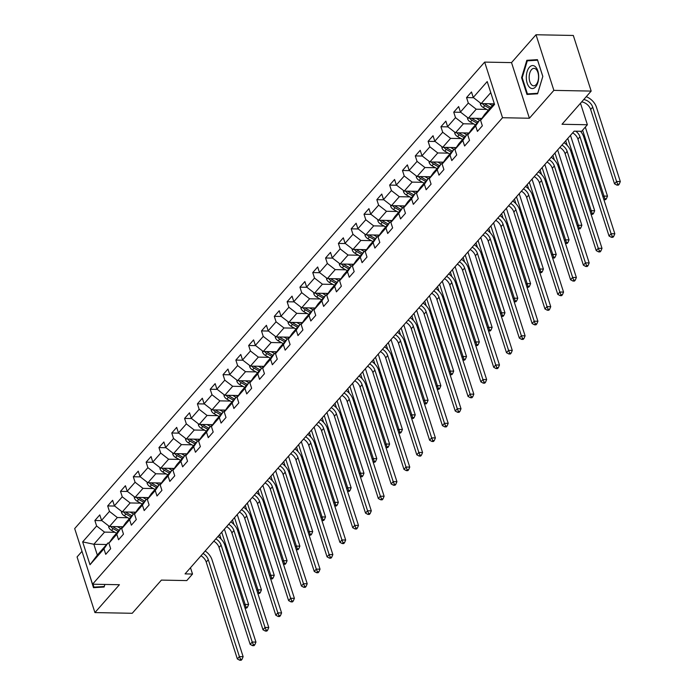 <?xml version="1.0" encoding="UTF-8"?>
<svg xmlns="http://www.w3.org/2000/svg" width="695" height="695" viewBox="0 0 695 695"><rect width="100%" height="100%" fill="white"/><g stroke="black" fill="none" stroke-linecap="round" stroke-linejoin="round"><path stroke-width="1.04" d="M81.993 551.343L77.067 556.947L94.928 612.582L132.232 613.285L161.405 580.099L186.773 580.586L192.524 574.035L190.491 567.719M484.667 62.098L74.686 528.582L92.548 584.208L502.528 117.724L484.667 62.098L511.529 62.611L529.39 118.237L553.872 90.376L536.01 34.75L511.529 62.611M536.01 34.75L573.314 35.462L591.176 91.088L562.012 124.275L587.379 124.752L580.481 103.26M553.872 90.376L591.176 91.088M106.622 544.515L93.851 544.272L97.326 555.096L108.003 542.943L103.963 548.841L105.727 554.332L110.661 548.72L108.898 543.238L116.786 534.264L118.541 539.746L123.475 534.142L121.712 528.652L129.6 519.678L131.364 525.168L136.29 519.556L134.526 514.065L142.414 505.091L144.178 510.582L149.112 504.97L147.349 499.488L155.237 490.514L156.992 495.995L161.926 490.392L160.163 484.901L168.051 475.927L169.815 481.418L174.74 475.806L172.977 470.315L180.865 461.341L182.629 466.832L187.554 461.219L185.8 455.738L193.688 446.763L195.443 452.245L200.377 446.642L198.614 441.151L206.502 432.177L208.265 437.668L213.191 432.055L211.428 426.565L219.316 417.591L221.079 423.081L226.005 417.469L224.25 411.987L232.139 403.013L233.894 408.495L238.828 402.892L237.065 397.401L244.953 388.427L246.716 393.917L251.642 388.305L249.879 382.815L257.767 373.841L259.53 379.331L264.456 373.719L262.701 368.237L270.59 359.263L272.344 364.745L277.279 359.141L275.515 353.651L283.404 344.677L285.167 350.167L290.093 344.555L288.329 339.064L296.218 330.09L297.981 335.581L302.907 329.969L301.152 324.487L309.032 315.513L310.795 320.994L315.73 315.391L313.966 309.901L321.855 300.926L323.618 306.408L328.544 300.805L326.78 295.314L334.669 286.34L336.432 291.831L341.358 286.218L339.603 280.737L347.483 271.754L349.246 277.244L354.181 271.632L352.417 266.15L360.305 257.176L362.069 262.658L366.995 257.054L365.231 251.564L373.119 242.59L374.883 248.08L379.809 242.468L378.054 236.978L385.934 228.003L387.697 233.494L392.632 227.882L390.868 222.4L398.756 213.426L400.52 218.908L405.446 213.304L403.682 207.814L411.57 198.84L413.334 204.33L418.26 198.718L416.505 193.227L424.384 184.253L426.148 189.744L431.082 184.132L429.319 178.65L437.207 169.676L438.971 175.157L443.897 169.554L442.133 164.063L450.021 155.089L451.785 160.58L456.711 154.968L454.947 149.477L462.835 140.503L464.599 145.993L469.533 140.381L467.77 134.9L475.658 125.925L477.422 131.407L482.347 125.804L480.584 120.313L494.553 104.424L487.212 81.567L473.252 97.465L471.488 91.975L466.553 97.587L473.573 97.717M103.963 548.841L90.002 564.74L82.662 541.883L96.631 525.993L94.868 520.503L101.887 520.642M466.553 97.587L468.317 103.069L460.429 112.043L458.665 106.561L453.739 112.164L455.503 117.655L447.615 126.629L445.851 121.139L440.925 126.751L442.689 132.241L434.801 141.215L433.037 135.725L428.103 141.337L429.866 146.819L421.978 155.793L420.214 150.311L415.289 155.915L417.052 161.405L409.164 170.379L407.4 164.889L402.474 170.501L404.238 175.991L396.35 184.966L394.586 179.475L389.652 185.087L391.415 190.569L383.527 199.543L381.772 194.061L376.838 199.665L378.601 205.155L370.713 214.13L368.949 208.639L364.024 214.251L365.787 219.742L357.899 228.716L356.135 223.225L351.201 228.837L352.964 234.319L345.076 243.293L343.321 237.812L338.387 243.415L340.15 248.906L332.262 257.88L330.499 252.389L325.573 258.001L327.336 263.492L319.448 272.466L317.685 266.976L312.75 272.588L314.514 278.07L306.625 287.044L304.87 281.562L299.936 287.165L301.7 292.656L293.811 301.63L292.048 296.139L287.122 301.752L288.885 307.242L280.997 316.216L279.234 310.726L274.299 316.338L276.063 321.82L268.174 330.794L266.42 325.312L261.485 330.916L263.249 336.406L255.36 345.38L253.597 339.89L248.671 345.502L250.435 350.992L242.546 359.967L240.783 354.476L235.857 360.088L237.612 365.57L229.724 374.544L227.969 369.062L223.034 374.666L224.798 380.156L216.91 389.131L215.146 383.64L210.22 389.252L211.984 394.743L204.095 403.717L202.332 398.226L197.406 403.838L199.161 409.32L191.273 418.294L189.518 412.813L184.583 418.416L186.347 423.907L178.459 432.881L176.695 427.39L171.769 433.002L173.533 438.493L165.645 447.467L163.881 441.977L158.955 447.589L160.71 453.07L152.822 462.045L151.067 456.563L146.132 462.166L147.896 467.657L140.008 476.631L138.244 471.149L133.318 476.753L135.082 482.243L127.194 491.217L125.43 485.727L120.504 491.339L122.259 496.821L114.38 505.804L112.616 500.313L107.682 505.917L109.445 511.407L101.557 520.381L99.793 514.899L94.868 520.503M587.379 124.752L581.628 131.303L574.166 131.155L185.061 573.896L192.524 574.035M108.898 543.238L112.938 537.331L120.817 528.356L121.894 528.382M122.998 526.767L109.463 526.506L117.342 517.532L127.793 517.732M120.817 528.356L116.786 534.264M101.557 520.381L109.463 526.506M109.445 511.407L117.342 517.532M121.712 528.652L125.752 522.753L133.64 513.779L134.717 513.796M135.82 512.18L122.277 511.928L130.165 502.954L140.616 503.154M133.64 513.779L129.6 519.678M114.38 505.804L122.277 511.928M122.259 496.821L130.165 502.954M134.526 514.065L138.566 508.167L146.454 499.192L147.531 499.21M148.634 497.603L135.091 497.342L142.979 488.368L153.43 488.568M146.454 499.192L142.414 505.091M127.194 491.217L135.091 497.342M135.082 482.243L142.979 488.368M147.349 499.488L151.388 493.58L159.268 484.606L160.345 484.632M161.448 483.016L147.913 482.756L155.793 473.782L166.244 473.981M159.268 484.606L155.237 490.514M140.008 476.631L147.913 482.756M147.896 467.657L155.793 473.782M160.163 484.901L164.202 479.003L172.091 470.029L173.168 470.046M174.271 468.43L160.727 468.178L168.616 459.204L179.067 459.404M172.091 470.029L168.051 475.927M152.822 462.045L160.727 468.178M160.71 453.07L168.616 459.204M172.977 470.315L177.017 464.416L184.905 455.442L185.982 455.46M187.085 453.852L173.541 453.592L181.43 444.618L191.881 444.817M184.905 455.442L180.865 461.341M165.645 447.467L173.541 453.592M173.533 438.493L181.43 444.618M185.8 455.738L189.839 449.83L197.719 440.856L198.796 440.882M199.899 439.266L186.356 439.005L194.244 430.031L204.695 430.231M197.719 440.856L193.688 446.763M178.459 432.881L186.356 439.005M186.347 423.907L194.244 430.031M198.614 441.151L202.653 435.252L210.542 426.278L211.619 426.296M212.722 424.68L199.178 424.428L207.067 415.454L217.518 415.653M210.542 426.278L206.502 432.177M191.273 418.294L199.178 424.428M199.161 409.32L207.067 415.454M211.428 426.565L215.467 420.666L223.356 411.692L224.433 411.709M225.536 410.102L211.992 409.841L219.881 400.867L230.332 401.067M223.356 411.692L219.316 417.591M204.095 403.717L211.992 409.841M211.984 394.743L219.881 400.867M224.25 411.987L228.29 406.08L236.17 397.106L237.247 397.132M238.35 395.516L224.806 395.255L232.695 386.281L243.146 386.481M236.17 397.106L232.139 403.013M216.91 389.131L224.806 395.255M224.798 380.156L232.695 386.281M237.065 397.401L241.104 391.502L248.992 382.528L250.07 382.545M251.173 380.93L237.629 380.678L245.517 371.703L255.969 371.903M248.992 382.528L244.953 388.427M229.724 374.544L237.629 380.678M237.612 365.57L245.517 371.703M249.879 382.815L253.918 376.916L261.807 367.942L262.884 367.959M263.987 366.352L250.443 366.091L258.332 357.117L268.783 357.317M261.807 367.942L257.767 373.841M242.546 359.967L250.443 366.091M250.435 350.992L258.332 357.117M262.701 368.237L266.732 362.33L274.621 353.355L275.698 353.381M276.801 351.766L263.257 351.505L271.146 342.531L281.597 342.731M274.621 353.355L270.59 359.263M255.36 345.38L263.257 351.505M263.249 336.406L271.146 342.531M275.515 353.651L279.555 347.752L287.443 338.778L288.521 338.795M289.624 337.179L276.08 336.927L283.968 327.953L294.419 328.153M287.443 338.778L283.404 344.677M268.174 330.794L276.08 336.927M276.063 321.82L283.968 327.953M288.329 339.064L292.369 333.166L300.257 324.191L301.335 324.209M302.438 322.602L288.894 322.341L296.782 313.367L307.233 313.567M300.257 324.191L296.218 330.09M280.997 316.216L288.894 322.341M288.885 307.242L296.782 313.367M301.152 324.487L305.183 318.579L313.071 309.605L314.149 309.631M315.252 308.015L301.708 307.755L309.596 298.781L320.048 298.98M313.071 309.605L309.032 315.513M293.811 301.63L301.708 307.755M301.7 292.656L309.596 298.781M313.966 309.901L318.006 304.002L325.894 295.028L326.971 295.045M328.075 293.429L314.531 293.177L322.419 284.203L332.87 284.403M325.894 295.028L321.855 300.926M306.625 287.044L314.531 293.177M314.514 278.07L322.419 284.203M326.78 295.314L330.82 289.415L338.708 280.441L339.786 280.459M340.889 278.851L327.345 278.591L335.233 269.617L345.684 269.816M338.708 280.441L334.669 286.34M319.448 272.466L327.345 278.591M327.336 263.492L335.233 269.617M339.603 280.737L343.634 274.829L351.522 265.855L352.6 265.881M353.703 264.265L340.159 264.004L348.047 255.03L358.498 255.23M351.522 265.855L347.483 271.754M332.262 257.88L340.159 264.004M340.15 248.906L348.047 255.03M352.417 266.15L356.457 260.251L364.345 251.277L365.422 251.295M366.526 249.679L352.982 249.427L360.87 240.453L371.321 240.652M364.345 251.277L360.305 257.176M345.076 243.293L352.982 249.427M352.964 234.319L360.87 240.453M365.231 251.564L369.271 245.665L377.159 236.691L378.236 236.708M379.34 235.101L365.796 234.84L373.684 225.866L384.135 226.066M377.159 236.691L373.119 242.59M357.899 228.716L365.796 234.84M365.787 219.742L373.684 225.866M378.054 236.978L382.085 231.079L389.973 222.105L391.05 222.131M392.154 220.515L378.61 220.254L386.498 211.28L396.949 211.48M389.973 222.105L385.934 228.003M370.713 214.13L378.61 220.254M378.601 205.155L386.498 211.28M390.868 222.4L394.908 216.501L402.796 207.527L403.873 207.544M404.977 205.928L391.433 205.677L399.321 196.702L409.772 196.893M402.796 207.527L398.756 213.426M383.527 199.543L391.433 205.677M391.415 190.569L399.321 196.702M403.682 207.814L407.722 201.915L415.61 192.941L416.687 192.958M417.791 191.351L404.247 191.09L412.135 182.116L422.586 182.316M415.61 192.941L411.57 198.84M396.35 184.966L404.247 191.09M404.238 175.991L412.135 182.116M416.505 193.227L420.536 187.329L428.424 178.354L429.501 178.38M430.605 176.765L417.061 176.504L424.949 167.53L435.4 167.73M428.424 178.354L424.384 184.253M409.164 170.379L417.061 176.504M417.052 161.405L424.949 167.53M429.319 178.65L433.359 172.751L441.247 163.777L442.315 163.794M443.427 162.178L429.884 161.926L437.772 152.952L448.223 153.143M441.247 163.777L437.207 169.676M421.978 155.793L429.884 161.926M429.866 146.819L437.772 152.952M442.133 164.063L446.173 158.165L454.061 149.19L455.138 149.208M456.241 147.601L442.698 147.34L450.586 138.366L461.037 138.566M454.061 149.19L450.021 155.089M434.801 141.215L442.698 147.34M442.689 132.241L450.586 138.366M454.947 149.477L458.987 143.578L466.875 134.604L467.952 134.63M469.055 133.014L455.512 132.754L463.4 123.779L473.851 123.979M466.875 134.604L462.835 140.503M447.615 126.629L455.512 132.754M455.503 117.655L463.4 123.779M467.77 134.9L471.809 129.001L479.698 120.026L480.766 120.044M481.878 118.428L468.334 118.176L476.223 109.202L486.674 109.393M479.698 120.026L475.658 125.925M460.429 112.043L468.334 118.176M468.317 103.069L476.223 109.202M480.584 120.313L484.624 114.414L494.249 103.468M493.919 103.833L481.149 103.59L490.766 92.644M473.252 97.465L481.149 103.59M529.39 118.237L502.528 117.724M94.928 612.582L119.41 584.721L92.548 584.208M108.003 542.943L109.08 542.96M114.979 532.318L104.528 532.118L93.851 544.272L82.662 541.883M97.326 555.096L90.002 564.74M96.631 525.993L104.528 532.118M453.739 112.164L460.759 112.303M440.925 126.751L447.945 126.881M428.103 141.337L435.122 141.467M415.289 155.915L422.308 156.054M402.474 170.501L409.494 170.631M389.652 185.087L396.671 185.218M376.838 199.665L383.857 199.804M364.024 214.251L371.043 214.381M351.201 228.837L358.229 228.968M338.387 243.415L345.406 243.554M325.573 258.001L332.592 258.132M312.75 272.588L319.778 272.718M299.936 287.165L306.955 287.304M287.122 301.752L294.141 301.882M274.299 316.338L281.327 316.468M261.485 330.916L268.505 331.055M248.671 345.502L255.691 345.632M235.857 360.088L242.876 360.219M223.034 374.666L230.054 374.805M210.22 389.252L217.24 389.382M197.406 403.838L204.426 403.969M184.583 418.416L191.603 418.555M171.769 433.002L178.789 433.133M158.955 447.589L165.975 447.719M146.132 462.166L153.152 462.305M133.318 476.753L140.338 476.892M120.504 491.339L127.524 491.469M107.682 505.917L114.701 506.056M526.827 60.3L521.589 77.701L526.966 94.451L537.582 93.808L542.821 76.407L537.443 59.657L526.827 60.3L533.074 60.474M88.195 570.647L93.495 587.675L104.111 587.023L104.884 584.443M537.6 60.144L533.091 60.422M522.223 77.71L521.589 77.701M575.755 131.19A8.853 6.298 -138.7 0 1 579.978 136.793L611.087 233.685L614.823 233.763L583.713 136.863A13.283 9.443 41.3 0 0 580.473 131.277M572.671 132.858A8.853 6.298 -138.7 0 1 577.927 139.13L609.037 236.022L611.087 233.685L612.217 236.369L611.4 237.299L612.894 237.325L613.711 236.396L612.217 236.369M613.711 236.396L614.823 233.763M609.037 236.022L611.4 237.299M480.341 102.964L480.384 104.172A4.691 3.336 41.3 0 0 483.216 107.456L488.255 110.288M489.028 103.737L492.364 105.614M492.564 103.807L493.485 104.328M482.556 103.616A4.691 3.336 41.3 0 0 484.78 105.683L489.81 108.507M490.8 107.386L485.762 104.563A4.691 3.336 -138.7 0 1 484.519 103.651M583.731 99.559A8.853 6.298 -138.7 0 1 592.713 107.152L616.578 181.491L620.314 181.569L596.44 107.221A13.283 9.443 41.3 0 0 586.25 96.692M581.68 101.896A8.853 6.298 -138.7 0 1 590.654 109.489L614.528 183.827L616.578 181.491L617.707 184.175L616.891 185.105L618.385 185.131L619.202 184.201L617.707 184.175M619.202 184.201L620.314 181.569M614.528 183.827L616.891 185.105M526.306 77.432A11.511 6.194 -88.9 0 0 532.552 88.56A11.511 6.194 -88.9 0 0 538.695 76.685A11.511 6.194 -88.9 0 0 532.457 65.556A11.511 6.194 -88.9 0 0 526.306 77.432M529.173 77.371A8.714 4.691 -88.9 0 0 533.699 85.798A8.714 4.691 -88.9 0 0 538.555 76.798A8.714 4.691 -88.9 0 0 534.029 68.371A8.714 4.691 -88.9 0 0 529.173 77.371M537.591 93.773L527.427 93.912L522.214 77.684L527.297 60.83L537.582 60.204L542.795 76.433L537.713 93.295L527.427 93.912M104.12 586.997L93.955 587.136L93.017 584.217M104.867 584.443L104.241 586.51L93.955 587.136M561.908 145.107A8.853 6.298 -138.7 0 1 567.163 151.38L598.273 248.271L602 248.341L570.89 151.449A13.283 9.443 41.3 0 0 564.045 142.684M559.857 147.444A8.853 6.298 -138.7 0 1 565.113 153.717L596.223 250.608L598.273 248.271L599.403 250.947L598.586 251.885L600.072 251.911L600.897 250.982L599.403 250.947M600.897 250.982L602 248.341M596.223 250.608L598.586 251.885M549.093 159.685A8.853 6.298 -138.7 0 1 554.349 165.957L585.459 262.858L589.186 262.927L558.076 166.027A13.283 9.443 41.3 0 0 551.222 157.261M547.043 162.022A8.853 6.298 -138.7 0 1 552.29 168.294L583.4 265.195L585.459 262.858L586.589 265.533L585.763 266.472L587.258 266.498L588.083 265.56L586.589 265.533M588.083 265.56L589.186 262.927M583.4 265.195L585.763 266.472M467.526 117.551L467.57 118.749A4.691 3.336 41.3 0 0 470.402 122.042L475.432 124.865M476.205 118.324L479.541 120.192M479.741 118.393L481.305 119.262M469.733 118.202A4.691 3.336 41.3 0 0 471.957 120.27L476.996 123.093M477.986 121.973L472.947 119.149A4.691 3.336 -138.7 0 1 471.705 118.237M602.999 196.946L603.764 196.077L607.491 196.146L585.32 127.098M582.61 130.191L604.893 198.753L604.068 199.691L605.562 199.717L606.388 198.787L604.893 198.753M606.388 198.787L607.491 196.146M454.704 132.128L454.756 133.336A4.691 3.336 41.3 0 0 457.579 136.628L462.618 139.452M463.391 132.91L466.727 134.778M466.927 132.971L468.482 133.848M456.919 132.78A4.691 3.336 41.3 0 0 459.143 134.847L464.182 137.679M465.164 136.55L460.133 133.727A4.691 3.336 -138.7 0 1 458.891 132.823M565.704 140.781L567.163 145.325M590.185 211.532L590.95 210.663L594.677 210.733L570.803 136.385A13.283 9.443 41.3 0 0 570.447 135.395M567.763 138.444L592.079 213.339L591.254 214.277L592.748 214.303L593.573 213.365L592.079 213.339M593.573 213.365L594.677 210.733M536.279 174.271A8.853 6.298 -138.7 0 1 541.527 180.544L572.637 277.435L576.372 277.514L545.262 180.613A13.283 9.443 41.3 0 0 538.408 171.847M534.22 176.608A8.853 6.298 -138.7 0 1 539.476 182.881L570.586 279.772L572.637 277.435L573.766 280.12L572.949 281.049L574.444 281.075L575.26 280.146L573.766 280.12M575.26 280.146L576.372 277.514M570.586 279.772L572.949 281.049M523.457 188.858A8.853 6.298 -138.7 0 1 528.713 195.13L559.822 292.022L563.549 292.091L532.44 195.199A13.283 9.443 41.3 0 0 525.594 186.434M521.406 191.195A8.853 6.298 -138.7 0 1 526.662 197.467L557.772 294.359L559.822 292.022L560.952 294.697L560.135 295.636L561.621 295.662L562.446 294.732L560.952 294.697M562.446 294.732L563.549 292.091M557.772 294.359L560.135 295.636M510.643 203.435A8.853 6.298 -138.7 0 1 515.899 209.708L547.008 306.608L550.735 306.677L519.625 209.777A13.283 9.443 41.3 0 0 512.771 201.011M508.592 205.772A8.853 6.298 -138.7 0 1 513.84 212.045L544.949 308.945L547.008 306.608L548.138 309.284L547.312 310.222L548.807 310.248L549.632 309.31L548.138 309.284M549.632 309.31L550.735 306.677M544.949 308.945L547.312 310.222M441.89 146.714L441.933 147.922A4.691 3.336 41.3 0 0 444.765 151.215L449.804 154.038M450.577 147.488L453.913 149.364M454.113 147.557L455.668 148.435M444.105 147.366A4.691 3.336 41.3 0 0 446.329 149.434L451.359 152.257M452.349 151.136L447.311 148.313A4.691 3.336 -138.7 0 1 446.068 147.401M552.89 155.367L554.349 159.902M577.371 226.11L578.127 225.241L581.863 225.319L557.989 150.971A13.283 9.443 41.3 0 0 557.625 149.981M554.94 153.03L579.256 227.925L578.44 228.855L579.934 228.89L580.751 227.951L579.256 227.925M580.751 227.951L581.863 225.319M429.076 161.301L429.119 162.5A4.691 3.336 41.3 0 0 431.951 165.792L436.981 168.616M437.754 162.074L441.09 163.942M441.29 162.143L442.854 163.012M431.282 161.952A4.691 3.336 41.3 0 0 433.506 164.02L438.545 166.843M439.535 165.723L434.497 162.899A4.691 3.336 -138.7 0 1 433.254 161.987M540.076 169.954L541.527 174.488M564.548 240.696L565.313 239.827L569.04 239.897L545.175 165.558A13.283 9.443 41.3 0 0 544.811 164.559M542.126 167.617L566.442 242.503L565.626 243.441L567.111 243.467L567.937 242.538L566.442 242.503M567.937 242.538L569.04 239.897M416.262 175.878L416.305 177.086A4.691 3.336 41.3 0 0 419.128 180.379L424.167 183.202M424.94 176.66L428.276 178.528M428.476 176.721L430.04 177.599M418.468 176.53A4.691 3.336 41.3 0 0 420.692 178.598L425.731 181.43M426.713 180.3L421.683 177.477A4.691 3.336 -138.7 0 1 420.44 176.573M527.253 184.531L528.713 189.075M551.734 255.282L552.499 254.413L556.226 254.483L532.361 180.135A13.283 9.443 41.3 0 0 531.996 179.145M529.312 182.194L553.628 257.089L552.803 258.027L554.297 258.054L555.123 257.115L553.628 257.089M555.123 257.115L556.226 254.483M403.439 190.465L403.482 191.672A4.691 3.336 41.3 0 0 406.314 194.965L411.353 197.788M412.126 191.238L415.462 193.114M415.662 191.307L417.217 192.185M405.654 191.116A4.691 3.336 41.3 0 0 407.878 193.184L412.908 196.007M413.899 194.887L408.86 192.063A4.691 3.336 -138.7 0 1 407.618 191.151M514.439 199.118L515.899 203.652M538.92 269.86L539.676 269L543.412 269.069L519.539 194.722A13.283 9.443 41.3 0 0 519.174 193.731M516.489 196.781L540.806 271.676L539.989 272.605L541.483 272.64L542.3 271.702L540.806 271.676M542.3 271.702L543.412 269.069M390.625 205.051L390.668 206.259A4.691 3.336 41.3 0 0 393.5 209.542L398.53 212.366M399.304 205.824L402.64 207.692M402.839 205.894L404.403 206.763M392.831 205.703A4.691 3.336 41.3 0 0 395.055 207.77L400.094 210.594M401.084 209.473L396.046 206.65A4.691 3.336 -138.7 0 1 394.803 205.737M501.625 213.704L503.076 218.239M526.098 284.446L526.862 283.577L530.589 283.647L506.724 209.308A13.283 9.443 41.3 0 0 506.36 208.309M503.675 211.367L527.991 286.253L527.175 287.191L528.66 287.217L529.486 286.288L527.991 286.253M529.486 286.288L530.589 283.647M377.811 219.629L377.854 220.836A4.691 3.336 41.3 0 0 380.678 224.129L385.716 226.952M386.49 220.411L389.826 222.278M390.025 220.471L391.589 221.349M380.017 220.28A4.691 3.336 41.3 0 0 382.241 222.348L387.28 225.18M388.262 224.051L383.232 221.227A4.691 3.336 -138.7 0 1 381.989 220.324M488.802 228.281L490.262 232.825M513.284 299.032L514.048 298.164L517.775 298.233L493.91 223.886A13.283 9.443 41.3 0 0 493.546 222.895M490.861 225.945L515.177 300.839L514.352 301.778L515.846 301.804L516.672 300.865L515.177 300.839M516.672 300.865L517.775 298.233M364.988 234.215L365.031 235.423A4.691 3.336 41.3 0 0 367.863 238.715L372.902 241.539M373.675 234.988L377.011 236.865M377.211 235.058L378.766 235.935M367.203 234.867A4.691 3.336 41.3 0 0 369.427 236.934L374.457 239.758M375.448 238.637L370.409 235.814A4.691 3.336 -138.7 0 1 369.167 234.901M475.988 242.868L477.448 247.403M500.47 313.61L501.225 312.75L504.961 312.82L481.088 238.472A13.283 9.443 41.3 0 0 480.723 237.482M478.047 240.531L502.355 315.426L501.538 316.355L503.032 316.39L503.849 315.452L502.355 315.426M503.849 315.452L504.961 312.82M352.174 248.801L352.217 250.009A4.691 3.336 41.3 0 0 355.049 253.293L360.08 256.116M360.853 249.574L364.189 251.442M364.389 249.644L365.952 250.513M354.381 249.453A4.691 3.336 41.3 0 0 356.605 251.52L361.643 254.344M362.634 253.223L357.595 250.4A4.691 3.336 -138.7 0 1 356.353 249.488M463.174 257.454L464.625 261.989M487.647 328.196L488.411 327.328L492.138 327.397L468.274 253.058A13.283 9.443 41.3 0 0 467.909 252.059M465.224 255.117L489.541 330.003L488.724 330.942L490.21 330.968L491.035 330.038L489.541 330.003M491.035 330.038L492.138 327.397M339.36 263.379L339.403 264.587A4.691 3.336 41.3 0 0 342.227 267.879L347.265 270.703M348.039 264.161L351.375 266.029M351.574 264.222L353.138 265.099M341.566 264.031A4.691 3.336 41.3 0 0 343.79 266.098L348.829 268.93M349.811 267.801L344.781 264.977A4.691 3.336 -138.7 0 1 343.538 264.074M450.351 272.04L451.811 276.575M474.833 342.783L475.597 341.914L479.324 341.983L455.46 267.636A13.283 9.443 41.3 0 0 455.095 266.645M452.41 269.695L476.727 344.59L475.901 345.528L477.395 345.554L478.221 344.616L476.727 344.59M478.221 344.616L479.324 341.983M326.537 277.965L326.581 279.173A4.691 3.336 41.3 0 0 329.413 282.465L334.451 285.289M335.225 278.738L338.561 280.615M338.76 278.808L340.315 279.685M328.752 278.617A4.691 3.336 41.3 0 0 330.976 280.684L336.015 283.508M336.997 282.387L331.958 279.564A4.691 3.336 -138.7 0 1 330.716 278.652M437.537 286.618L438.997 291.153M462.019 357.36L462.774 356.5L466.51 356.57L442.637 282.222A13.283 9.443 41.3 0 0 442.281 281.232M439.596 284.281L463.904 359.176L463.087 360.106L464.581 360.14L465.398 359.202L463.904 359.176M465.398 359.202L466.51 356.57M313.723 292.552L313.766 293.759A4.691 3.336 41.3 0 0 316.599 297.043L321.629 299.866M322.402 293.325L325.738 295.193M325.938 293.394L327.501 294.263M315.93 293.203A4.691 3.336 41.3 0 0 318.162 295.271L323.192 298.094M324.183 296.974L319.144 294.15A4.691 3.336 -138.7 0 1 317.902 293.238M424.723 301.204L426.174 305.739M449.196 371.947L449.96 371.078L453.687 371.147L429.823 296.808A13.283 9.443 41.3 0 0 429.458 295.809M426.773 298.867L451.09 373.754L450.273 374.692L451.759 374.718L452.584 373.788L451.09 373.754M452.584 373.788L453.687 371.147M300.909 307.129L300.952 308.337A4.691 3.336 41.3 0 0 303.785 311.629L308.815 314.453M309.588 307.911L312.924 309.779M313.124 307.972L314.687 308.849M303.116 307.781A4.691 3.336 41.3 0 0 305.34 309.848L310.378 312.68M311.36 311.551L306.33 308.728A4.691 3.336 -138.7 0 1 305.088 307.824M411.9 315.791L413.36 320.326M436.382 386.533L437.146 385.664L440.873 385.734L417.009 311.386A13.283 9.443 41.3 0 0 416.644 310.396M413.959 313.454L438.276 388.34L437.45 389.278L438.945 389.304L439.77 388.366L438.276 388.34M439.77 388.366L440.873 385.734M288.086 321.716L288.13 322.923A4.691 3.336 41.3 0 0 290.962 326.216L296.001 329.039M296.774 322.489L300.11 324.365M300.31 322.558L301.865 323.436M290.302 322.367A4.691 3.336 41.3 0 0 292.526 324.435L297.564 327.258M298.546 326.137L293.507 323.314A4.691 3.336 -138.7 0 1 292.265 322.402M399.086 330.368L400.546 334.903M423.568 401.111L424.324 400.251L428.059 400.32L404.186 325.972A13.283 9.443 41.3 0 0 403.83 324.982M401.145 328.031L425.462 402.926L424.636 403.856L426.131 403.891L426.947 402.952L425.462 402.926M426.947 402.952L428.059 400.32M275.272 336.302L275.316 337.509A4.691 3.336 41.3 0 0 278.148 340.793L283.186 343.617M283.951 337.075L287.287 338.943M287.487 337.144L289.051 338.013M277.479 336.953A4.691 3.336 41.3 0 0 279.711 339.021L284.741 341.844M285.732 340.724L280.693 337.9A4.691 3.336 -138.7 0 1 279.451 336.988M386.272 344.955L387.723 349.489M410.745 415.697L411.51 414.828L415.245 414.898L391.372 340.559A13.283 9.443 41.3 0 0 391.007 339.56M388.323 342.618L412.639 417.504L411.822 418.442L413.308 418.468L414.133 417.539L412.639 417.504M414.133 417.539L415.245 414.898M262.458 350.879L262.502 352.087A4.691 3.336 41.3 0 0 265.334 355.38L270.364 358.203M271.137 351.661L274.473 353.529M274.673 351.722L276.236 352.6M264.665 351.531A4.691 3.336 41.3 0 0 266.889 353.607L271.927 356.431M272.909 355.31L267.879 352.478A4.691 3.336 -138.7 0 1 266.637 351.574M373.45 359.541L374.909 364.076M397.931 430.283L398.695 429.414L402.422 429.484L378.558 355.136A13.283 9.443 41.3 0 0 378.193 354.146M375.509 357.204L399.825 432.09L399 433.028L400.494 433.055L401.319 432.116L399.825 432.09M401.319 432.116L402.422 429.484M249.635 365.466L249.679 366.673A4.691 3.336 41.3 0 0 252.511 369.966L257.55 372.789M258.323 366.239L261.659 368.115M261.859 366.308L263.414 367.186M251.851 366.117A4.691 3.336 41.3 0 0 254.075 368.185L259.113 371.008M260.095 369.888L255.056 367.064A4.691 3.336 -138.7 0 1 253.814 366.152M360.636 374.118L362.095 378.653M385.117 444.861L385.873 444.001L389.608 444.07L365.735 369.723A13.283 9.443 41.3 0 0 365.379 368.732M362.694 371.782L387.011 446.676L386.185 447.606L387.68 447.641L388.496 446.703L387.011 446.676M388.496 446.703L389.608 444.07M236.821 380.052L236.865 381.26A4.691 3.336 41.3 0 0 239.697 384.543L244.736 387.367M245.5 380.825L248.836 382.693M249.036 380.895L250.6 381.764M239.028 380.704A4.691 3.336 41.3 0 0 241.261 382.771L246.291 385.595M247.281 384.474L242.242 381.651A4.691 3.336 -138.7 0 1 241 380.738M347.821 388.705L349.281 393.24M372.294 459.447L373.059 458.578L376.794 458.648L352.921 384.309A13.283 9.443 41.3 0 0 352.556 383.31M349.872 386.368L374.188 461.254L373.371 462.192L374.857 462.218L375.682 461.289L374.188 461.254M375.682 461.289L376.794 458.648M224.007 394.63L224.051 395.837A4.691 3.336 41.3 0 0 226.883 399.13L231.913 401.953M232.686 395.412L236.022 397.279M236.222 395.472L237.786 396.35M226.214 395.281A4.691 3.336 41.3 0 0 228.438 397.358L233.477 400.181M234.458 399.06L229.428 396.228A4.691 3.336 -138.7 0 1 228.186 395.325M335.007 403.291L336.458 407.826M359.48 474.033L360.245 473.165L363.971 473.234L340.107 398.887A13.283 9.443 41.3 0 0 339.742 397.896M337.058 400.954L361.374 475.84L360.549 476.779L362.043 476.805L362.868 475.867L361.374 475.84M362.868 475.867L363.971 473.234M211.184 409.216L211.228 410.424A4.691 3.336 41.3 0 0 214.06 413.716L219.099 416.54M219.872 409.989L223.208 411.866M223.408 410.059L224.963 410.936M213.4 409.868A4.691 3.336 41.3 0 0 215.624 411.935L220.662 414.759M221.644 413.638L216.605 410.815A4.691 3.336 -138.7 0 1 215.363 409.902M322.185 417.869L323.644 422.404M346.666 488.611L347.422 487.751L351.157 487.82L327.284 413.473A13.283 9.443 41.3 0 0 326.928 412.483M324.244 415.532L348.56 490.427L347.735 491.356L349.229 491.391L350.045 490.453L348.56 490.427M350.045 490.453L351.157 487.82M497.828 218.022A8.853 6.298 -138.7 0 1 503.076 224.294L534.186 321.186L537.921 321.264L506.811 224.363A13.283 9.443 41.3 0 0 499.957 215.598M495.77 220.358A8.853 6.298 -138.7 0 1 501.026 226.631L532.135 323.531L534.186 321.186L535.315 323.87L534.498 324.8L535.993 324.826L536.809 323.896L535.315 323.87M536.809 323.896L537.921 321.264M532.135 323.531L534.498 324.8M485.006 232.608A8.853 6.298 -138.7 0 1 490.262 238.88L521.372 335.772L525.099 335.841L493.989 238.95A13.283 9.443 41.3 0 0 487.143 230.184M482.955 234.945A8.853 6.298 -138.7 0 1 488.211 241.217L519.321 338.109L521.372 335.772L522.501 338.448L521.684 339.386L523.17 339.412L523.995 338.482L522.501 338.448M523.995 338.482L525.099 335.841M519.321 338.109L521.684 339.386M472.192 247.185A8.853 6.298 -138.7 0 1 477.448 253.458L508.558 350.358L512.284 350.428L481.175 253.536A13.283 9.443 41.3 0 0 474.32 244.762M470.141 249.522A8.853 6.298 -138.7 0 1 475.389 255.795L506.499 352.695L508.558 350.358L509.687 353.034L508.862 353.972L510.356 353.998L511.181 353.06L509.687 353.034M511.181 353.06L512.284 350.428M506.499 352.695L508.862 353.972M459.378 261.772A8.853 6.298 -138.7 0 1 464.625 268.044L495.735 364.945L499.47 365.014L468.361 268.114A13.283 9.443 41.3 0 0 461.506 259.348M457.319 264.109A8.853 6.298 -138.7 0 1 462.575 270.381L493.685 367.281L495.735 364.945L496.864 367.62L496.048 368.55L497.542 368.585L498.358 367.646L496.864 367.62M498.358 367.646L499.47 365.014M493.685 367.281L496.048 368.55M446.564 276.358A8.853 6.298 -138.7 0 1 451.811 282.63L482.921 379.522L486.648 379.592L455.538 282.7A13.283 9.443 41.3 0 0 448.692 273.934M444.505 278.695A8.853 6.298 -138.7 0 1 449.761 284.967L480.87 381.859L482.921 379.522L484.05 382.198L483.233 383.136L484.719 383.162L485.544 382.233L484.05 382.198M485.544 382.233L486.648 379.592M480.87 381.859L483.233 383.136M433.741 290.936A8.853 6.298 -138.7 0 1 438.997 297.208L470.107 394.108L473.834 394.178L442.724 297.286A13.283 9.443 41.3 0 0 435.869 288.512M431.691 293.273A8.853 6.298 -138.7 0 1 436.938 299.545L468.048 396.445L470.107 394.108L471.236 396.784L470.411 397.722L471.905 397.748L472.73 396.81L471.236 396.784M472.73 396.81L473.834 394.178M468.048 396.445L470.411 397.722M420.927 305.522A8.853 6.298 -138.7 0 1 426.174 311.794L457.284 408.695L461.02 408.764L429.91 311.864A13.283 9.443 41.3 0 0 423.055 303.098M418.868 307.859A8.853 6.298 -138.7 0 1 424.124 314.131L455.234 411.032L457.284 408.695L458.422 411.37L457.597 412.3L459.091 412.335L459.908 411.397L458.422 411.37M459.908 411.397L461.02 408.764M455.234 411.032L457.597 412.3M408.113 320.108A8.853 6.298 -138.7 0 1 413.36 326.381L444.47 423.272L448.205 423.342L417.096 326.45A13.283 9.443 41.3 0 0 410.241 317.685M406.054 322.445A8.853 6.298 -138.7 0 1 411.31 328.718L442.42 425.609L444.47 423.272L445.599 425.948L444.783 426.886L446.268 426.912L447.094 425.983L445.599 425.948M447.094 425.983L448.205 423.342M442.42 425.609L444.783 426.886M395.29 334.686A8.853 6.298 -138.7 0 1 400.546 340.958L431.656 437.859L435.383 437.928L404.273 341.036A13.283 9.443 41.3 0 0 397.418 332.262M393.24 337.023A8.853 6.298 -138.7 0 1 398.487 343.295L429.597 440.196L431.656 437.859L432.785 440.534L431.96 441.473L433.454 441.499L434.279 440.56L432.785 440.534M434.279 440.56L435.383 437.928M429.597 440.196L431.96 441.473M382.476 349.272A8.853 6.298 -138.7 0 1 387.723 355.545L418.833 452.445L422.569 452.514L391.459 355.614A13.283 9.443 41.3 0 0 384.604 346.848M380.417 351.609A8.853 6.298 -138.7 0 1 385.673 357.882L416.783 454.782L418.833 452.445L419.971 455.121L419.146 456.05L420.64 456.085L421.457 455.147L419.971 455.121M421.457 455.147L422.569 452.514M416.783 454.782L419.146 456.05M369.662 363.859A8.853 6.298 -138.7 0 1 374.909 370.131L406.019 467.023L409.755 467.092L378.645 370.2A13.283 9.443 41.3 0 0 371.79 361.435M367.603 366.195A8.853 6.298 -138.7 0 1 372.859 372.468L403.969 469.36L406.019 467.023L407.148 469.698L406.332 470.637L407.817 470.663L408.643 469.733L407.148 469.698M408.643 469.733L409.755 467.092M403.969 469.36L406.332 470.637M356.839 378.436A8.853 6.298 -138.7 0 1 362.095 384.709L393.205 481.609L396.932 481.678L365.822 384.787A13.283 9.443 41.3 0 0 358.976 376.012M354.789 380.773A8.853 6.298 -138.7 0 1 360.036 387.046L391.146 483.946L393.205 481.609L394.334 484.285L393.509 485.223L395.003 485.249L395.829 484.311L394.334 484.285M395.829 484.311L396.932 481.678M391.146 483.946L393.509 485.223M344.025 393.022A8.853 6.298 -138.7 0 1 349.272 399.295L380.382 496.195L384.118 496.265L353.008 399.364A13.283 9.443 41.3 0 0 346.153 390.599M341.966 395.359A8.853 6.298 -138.7 0 1 347.222 401.632L378.332 498.532L380.382 496.195L381.52 498.871L380.695 499.801L382.189 499.835L383.006 498.897L381.52 498.871M383.006 498.897L384.118 496.265M378.332 498.532L380.695 499.801M331.211 407.609A8.853 6.298 -138.7 0 1 336.458 413.881L367.568 510.773L371.304 510.842L340.194 413.951A13.283 9.443 41.3 0 0 333.339 405.185M329.152 409.946A8.853 6.298 -138.7 0 1 334.408 416.218L365.518 513.11L367.568 510.773L368.697 513.449L367.881 514.387L369.366 514.413L370.192 513.483L368.697 513.449M370.192 513.483L371.304 510.842M365.518 513.11L367.881 514.387M318.388 422.186A8.853 6.298 -138.7 0 1 323.644 428.459L354.754 525.359L358.481 525.429L327.371 428.537A13.283 9.443 41.3 0 0 320.525 419.763M316.338 424.523A8.853 6.298 -138.7 0 1 321.585 430.796L352.695 527.696L354.754 525.359L355.883 528.035L355.058 528.973L356.552 528.999L357.378 528.061L355.883 528.035M357.378 528.061L358.481 525.429M352.695 527.696L355.058 528.973M305.574 436.773A8.853 6.298 -138.7 0 1 310.821 443.045L341.931 539.946L345.667 540.015L314.557 443.115A13.283 9.443 41.3 0 0 307.703 434.349M303.524 439.11A8.853 6.298 -138.7 0 1 308.771 445.382L339.881 542.282L341.931 539.946L343.069 542.621L342.244 543.551L343.738 543.586L344.555 542.647L343.069 542.621M344.555 542.647L345.667 540.015M339.881 542.282L342.244 543.551M292.76 451.359A8.853 6.298 -138.7 0 1 298.007 457.631L329.117 554.523L332.853 554.593L301.743 457.701A13.283 9.443 41.3 0 0 294.889 448.935M290.701 453.696A8.853 6.298 -138.7 0 1 295.957 459.968L327.067 556.86L329.117 554.523L330.247 557.199L329.43 558.137L330.916 558.163L331.741 557.234L330.247 557.199M331.741 557.234L332.853 554.593M327.067 556.86L329.43 558.137M279.937 465.937A8.853 6.298 -138.7 0 1 285.193 472.209L316.303 569.109L320.03 569.179L288.92 472.287A13.283 9.443 41.3 0 0 282.074 463.513M277.887 468.274A8.853 6.298 -138.7 0 1 283.134 474.546L314.244 571.446L316.303 569.109L317.433 571.785L316.607 572.723L318.102 572.75L318.927 571.811L317.433 571.785M318.927 571.811L320.03 569.179M314.244 571.446L316.607 572.723M198.37 423.802L198.414 425.01A4.691 3.336 41.3 0 0 201.246 428.294L206.285 431.117M207.049 424.576L210.385 426.443M210.585 424.645L212.149 425.514M200.577 424.454A4.691 3.336 41.3 0 0 202.81 426.522L207.84 429.345M208.83 428.224L203.791 425.401A4.691 3.336 -138.7 0 1 202.549 424.489M309.371 432.455L310.83 436.99M333.843 503.197L334.608 502.329L338.343 502.398L314.47 428.059A13.283 9.443 41.3 0 0 314.105 427.06M311.421 430.118L335.737 505.004L334.921 505.943L336.406 505.969L337.231 505.039L335.737 505.004M337.231 505.039L338.343 502.398M185.556 438.38L185.6 439.588A4.691 3.336 41.3 0 0 188.432 442.88L193.462 445.703M194.235 439.162L197.571 441.03M197.771 439.223L199.335 440.1M187.763 439.04A4.691 3.336 41.3 0 0 189.987 441.108L195.026 443.931M196.007 442.811L190.977 439.978A4.691 3.336 -138.7 0 1 189.735 439.075M296.557 447.041L298.007 451.576M321.029 517.784L321.794 516.915L325.521 516.984L301.656 442.645A13.283 9.443 41.3 0 0 301.291 441.646M298.607 444.704L322.923 519.591L322.098 520.529L323.592 520.555L324.417 519.617L322.923 519.591M324.417 519.617L325.521 516.984M267.123 480.523A8.853 6.298 -138.7 0 1 272.37 486.795L303.48 583.696L307.216 583.765L276.106 486.865A13.283 9.443 41.3 0 0 269.252 478.099M265.073 482.86A8.853 6.298 -138.7 0 1 270.32 489.132L301.43 586.033L303.48 583.696L304.618 586.372L303.793 587.301L305.287 587.336L306.104 586.398L304.618 586.372M306.104 586.398L307.216 583.765M301.43 586.033L303.793 587.301M172.734 452.966L172.786 454.174A4.691 3.336 41.3 0 0 175.609 457.466L180.648 460.29M181.421 453.739L184.757 455.616M184.957 453.809L186.512 454.686M174.949 453.618A4.691 3.336 41.3 0 0 177.173 455.685L182.212 458.509M183.193 457.388L178.155 454.565A4.691 3.336 -138.7 0 1 176.912 453.653M283.734 461.619L285.193 466.154M308.215 532.37L308.971 531.501L312.707 531.571L288.833 457.223A13.283 9.443 41.3 0 0 288.477 456.233M285.793 459.282L310.109 534.177L309.284 535.107L310.778 535.141L311.595 534.203L310.109 534.177M311.595 534.203L312.707 531.571M254.309 495.109A8.853 6.298 -138.7 0 1 259.556 501.382L290.666 598.273L294.402 598.343L263.292 501.451A13.283 9.443 41.3 0 0 256.438 492.685M252.25 497.446A8.853 6.298 -138.7 0 1 257.506 503.719L288.616 600.61L290.666 598.273L291.796 600.949L290.979 601.887L292.473 601.913L293.29 600.984L291.796 600.949M293.29 600.984L294.402 598.343M288.616 600.61L290.979 601.887M159.92 467.553L159.963 468.76A4.691 3.336 41.3 0 0 162.795 472.044L167.834 474.867M168.598 468.326L171.934 470.194M172.134 468.395L173.698 469.264M162.126 468.204A4.691 3.336 41.3 0 0 164.359 470.272L169.389 473.095M170.379 471.974L165.34 469.151A4.691 3.336 -138.7 0 1 164.098 468.239M270.92 476.205L272.379 480.74M295.392 546.948L296.157 546.079L299.892 546.148L276.019 471.809A13.283 9.443 41.3 0 0 275.654 470.81M272.97 473.868L297.286 548.755L296.47 549.693L297.955 549.719L298.781 548.789L297.286 548.755M298.781 548.789L299.892 546.148M241.486 509.687A8.853 6.298 -138.7 0 1 246.742 515.959L277.852 612.86L281.579 612.929L250.469 516.038A13.283 9.443 41.3 0 0 243.624 507.263M239.436 512.024A8.853 6.298 -138.7 0 1 244.683 518.296L275.793 615.197L277.852 612.86L278.982 615.535L278.156 616.474L279.651 616.5L280.476 615.562L278.982 615.535M280.476 615.562L281.579 612.929M275.793 615.197L278.156 616.474M147.105 482.13L147.149 483.338A4.691 3.336 41.3 0 0 149.981 486.63L155.011 489.454M155.784 482.912L159.12 484.78M159.32 482.973L160.884 483.85M149.312 482.79A4.691 3.336 41.3 0 0 151.536 484.858L156.575 487.682M157.557 486.561L152.526 483.729A4.691 3.336 -138.7 0 1 151.284 482.825M258.106 490.792L259.556 495.327M282.578 561.534L283.343 560.665L287.07 560.735L263.205 486.396A13.283 9.443 41.3 0 0 262.84 485.397M260.156 488.455L284.472 563.341L283.647 564.279L285.141 564.305L285.966 563.367L284.472 563.341M285.966 563.367L287.07 560.735M228.672 524.273A8.853 6.298 -138.7 0 1 233.928 530.546L265.038 627.446L268.765 627.516L237.655 530.615A13.283 9.443 41.3 0 0 230.801 521.849M226.622 526.61A8.853 6.298 -138.7 0 1 231.869 532.883L262.979 629.783L265.038 627.446L266.168 630.122L265.342 631.051L266.837 631.086L267.653 630.148L266.168 630.122M267.653 630.148L268.765 627.516M262.979 629.783L265.342 631.051M134.283 496.716L134.335 497.924A4.691 3.336 41.3 0 0 137.158 501.217L142.197 504.04M142.97 497.49L146.306 499.366M146.506 497.559L148.061 498.437M136.498 497.368A4.691 3.336 41.3 0 0 138.722 499.436L143.761 502.259M144.742 501.138L139.704 498.315A4.691 3.336 -138.7 0 1 138.461 497.411M245.283 505.369L246.742 509.913M269.764 576.12L270.52 575.251L274.256 575.321L250.382 500.973A13.283 9.443 41.3 0 0 250.026 499.983M247.342 503.032L271.658 577.927L270.833 578.857L272.327 578.892L273.144 577.953L271.658 577.927M273.144 577.953L274.256 575.321M215.858 538.86A8.853 6.298 -138.7 0 1 221.106 545.132L252.215 642.024L255.951 642.093L224.841 545.201A13.283 9.443 41.3 0 0 217.987 536.436M213.799 541.197A8.853 6.298 -138.7 0 1 219.055 547.469L250.165 644.361L252.215 642.024L253.345 644.699L252.528 645.638L254.022 645.664L254.839 644.734L253.345 644.699M254.839 644.734L255.951 642.093M250.165 644.361L252.528 645.638M121.469 511.303L121.512 512.51A4.691 3.336 41.3 0 0 124.344 515.794L129.383 518.626M130.147 512.076L133.483 513.944M133.692 512.145L135.247 513.014M123.675 511.954A4.691 3.336 41.3 0 0 125.908 514.022L130.938 516.845M131.928 515.725L126.89 512.901A4.691 3.336 -138.7 0 1 125.647 511.989M232.469 519.956L233.928 524.49M256.942 590.698L257.706 589.829L261.442 589.907L237.568 515.56A13.283 9.443 41.3 0 0 237.204 514.561M234.519 517.619L258.835 592.505L258.019 593.443L259.513 593.469L260.33 592.54L258.835 592.505M260.33 592.54L261.442 589.907M203.036 553.437A8.853 6.298 -138.7 0 1 208.291 559.718L239.401 656.61L243.128 656.679L212.018 559.788A13.283 9.443 41.3 0 0 205.173 551.013M200.985 555.774A8.853 6.298 -138.7 0 1 206.233 562.055L237.343 658.947L239.401 656.61L240.531 659.286L239.706 660.224L241.2 660.25L242.025 659.312L240.531 659.286M242.025 659.312L243.128 656.679M237.343 658.947L239.706 660.224M108.655 525.889L108.698 527.088A4.691 3.336 41.3 0 0 111.53 530.381L116.56 533.204M117.333 526.662L120.669 528.53M120.869 526.723L122.433 527.601M110.861 526.541A4.691 3.336 41.3 0 0 113.085 528.608L118.124 531.432M119.106 530.311L114.076 527.479A4.691 3.336 -138.7 0 1 112.833 526.575M219.655 534.542L221.106 539.077M244.127 605.284L244.892 604.415L248.619 604.485L224.754 530.146A13.283 9.443 41.3 0 0 224.389 529.147M221.705 532.205L246.021 607.091L245.196 608.029L246.69 608.055L247.516 607.117L246.021 607.091M247.516 607.117L248.619 604.485M579.978 136.793L577.927 139.13M480.949 103.433L480.384 104.068M484.78 105.683L483.216 107.456M486.526 103.694L485.762 104.563M592.713 107.152L590.654 109.489M567.163 151.38L565.113 153.717M554.349 165.957L552.29 168.294M468.126 118.011L467.561 118.654M471.957 120.27L470.402 122.042M473.712 118.272L472.947 119.149M455.312 132.597L454.747 133.24M459.143 134.847L457.579 136.628M460.898 132.858L460.133 133.727M541.527 180.544L539.476 182.881M528.713 195.13L526.662 197.467M515.899 209.708L513.84 212.045M442.498 147.184L441.933 147.818M446.329 149.434L444.765 151.215M448.075 147.444L447.311 148.313M429.675 161.761L429.119 162.404M433.506 164.02L431.951 165.792M435.261 162.022L434.497 162.899M416.861 176.348L416.296 176.99M420.692 178.598L419.128 180.379M422.447 176.608L421.683 177.477M404.047 190.934L403.482 191.568M407.878 193.184L406.314 194.965M409.624 191.195L408.86 192.063M391.224 205.512L390.668 206.154M395.055 207.77L393.5 209.542M396.81 205.772L396.046 206.65M378.41 220.098L377.845 220.741M382.241 222.348L380.678 224.129M383.996 220.358L383.232 221.227M365.596 234.684L365.031 235.327M369.427 236.934L367.863 238.715M371.173 234.945L370.409 235.814M352.773 249.27L352.217 249.905M356.605 251.52L355.049 253.293M358.359 249.522L357.595 250.4M339.959 263.848L339.395 264.491M343.79 266.098L342.227 267.879M345.545 264.109L344.781 264.977M327.145 278.434L326.581 279.077M330.976 280.684L329.413 282.465M332.723 278.695L331.958 279.564M314.322 293.021L313.766 293.655M318.162 295.271L316.599 297.043M319.909 293.273L319.144 294.15M301.508 307.598L300.944 308.241M305.34 309.848L303.785 311.629M307.094 307.859L306.33 308.728M288.694 322.185L288.13 322.828M292.526 324.435L290.962 326.216M294.272 322.445L293.507 323.314M275.872 336.771L275.316 337.405M279.711 339.021L278.148 340.793M281.458 337.023L280.693 337.9M263.058 351.349L262.493 351.991M266.889 353.607L265.334 355.38M268.644 351.609L267.879 352.478M250.243 365.935L249.679 366.578M254.075 368.185L252.511 369.966M255.821 366.195L255.056 367.064M237.421 380.521L236.865 381.155M241.261 382.771L239.697 384.543M243.007 380.782L242.242 381.651M224.607 395.099L224.042 395.742M228.438 397.358L226.883 399.13M230.193 395.359L229.428 396.228M211.793 409.685L211.228 410.328M215.624 411.935L214.06 413.716M217.37 409.946L216.605 410.815M503.076 224.294L501.026 226.631M490.262 238.88L488.211 241.217M477.448 253.458L475.389 255.795M464.625 268.044L462.575 270.381M451.811 282.63L449.761 284.967M438.997 297.208L436.938 299.545M426.174 311.794L424.124 314.131M413.36 326.381L411.31 328.718M400.546 340.958L398.487 343.295M387.723 355.545L385.673 357.882M374.909 370.131L372.859 372.468M362.095 384.709L360.036 387.046M349.272 399.295L347.222 401.632M336.458 413.881L334.408 416.218M323.644 428.459L321.585 430.796M310.821 443.045L308.771 445.382M298.007 457.631L295.957 459.968M285.193 472.209L283.134 474.546M198.97 424.271L198.414 424.906M202.81 426.522L201.246 428.294M204.556 424.532L203.791 425.401M186.156 438.849L185.591 439.492M189.987 441.108L188.432 442.88M191.742 439.11L190.977 439.978M272.37 486.795L270.32 489.132M173.342 453.435L172.777 454.078M177.173 455.685L175.609 457.466M178.928 453.696L178.155 454.565M259.556 501.382L257.506 503.719M160.519 468.022L159.963 468.656M164.359 470.272L162.795 472.044M166.105 468.282L165.34 469.151M246.742 515.959L244.683 518.296M147.705 482.599L147.14 483.242M151.536 484.858L149.981 486.63M153.291 482.86L152.526 483.729M233.928 530.546L231.869 532.883M134.891 497.186L134.326 497.828M138.722 499.436L137.158 501.217M140.477 497.446L139.704 498.315M221.106 545.132L219.055 547.469M122.068 511.772L121.512 512.406M125.908 514.022L124.344 515.794M127.654 512.033L126.89 512.901M208.291 559.718L206.233 562.055M109.254 526.35L108.689 526.992M113.085 528.608L111.53 530.381M114.84 526.61L114.076 527.479"/></g></svg>
